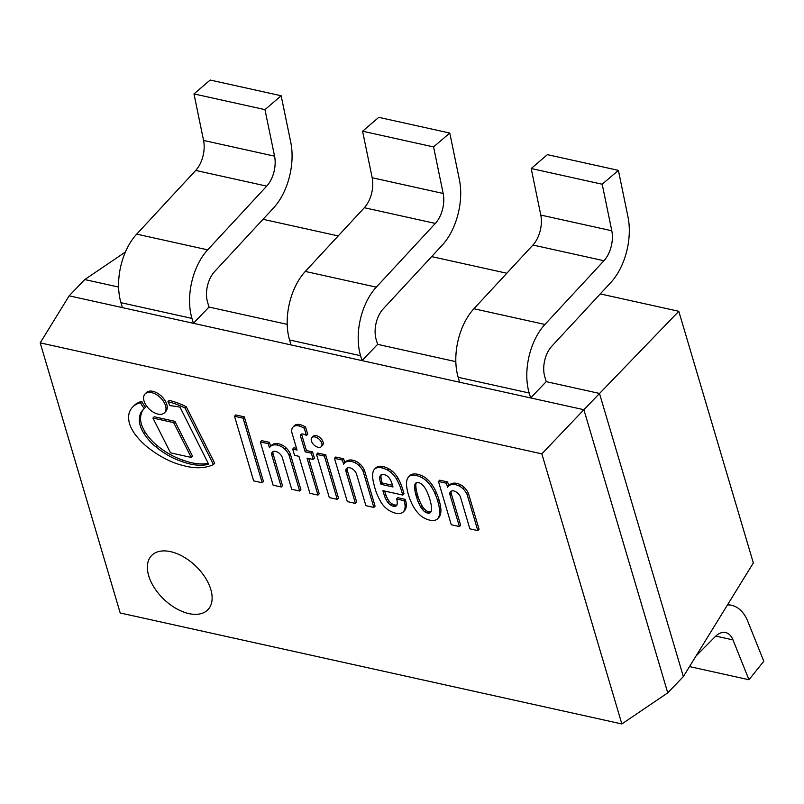 <?xml version="1.0" encoding="UTF-8"?>
<svg xmlns="http://www.w3.org/2000/svg" width="804" height="804" viewBox="0 0 804 804"><rect width="100%" height="100%" fill="white"/><g stroke="black" fill="none" stroke-linecap="round" stroke-linejoin="round"><path stroke-width="1.21" d="M207.955 609.653A39.064 23.014 43.8 0 1 163.825 599.241A39.064 23.014 43.8 0 1 151.544 555.604A39.064 23.014 43.8 0 1 183.412 556.79A39.064 23.014 43.8 0 1 210.809 589.503A39.064 23.014 43.8 0 1 207.955 609.653A39.064 23.014 43.8 0 1 163.825 599.251A39.064 23.014 43.8 0 1 151.544 555.604M541.846 453.848L583.885 409.708L667.752 692.857L621.854 723.962L120.208 612.98L40.2 342.866L541.846 453.848L621.854 723.962M40.2 342.866L69.164 295.832L583.885 409.708L69.164 295.832L84.752 279.561L118.6 287.048L84.752 279.561L125.424 252.004M678.797 311.289L753.338 562.931L683.35 676.586L599.472 393.437L546.228 381.649L544.77 376.724A22.321 12.954 -77.5 0 1 551.765 346.263L610.789 282.546A51.335 29.788 102.5 0 0 627.984 216.889L618.397 170.358L602.196 184.227L611.794 230.768A23.437 13.598 -77.5 0 1 603.945 260.737L544.921 324.454A50.22 29.135 102.5 0 0 529.173 393.005L530.63 397.93L546.228 381.649L599.472 393.437L683.35 676.586L667.752 692.857L583.885 409.708L678.797 311.289L600.266 293.912M209 307.048L287.219 324.354L209 307.048L207.543 302.113A22.321 12.954 -77.5 0 1 214.537 271.651L273.561 207.934A51.335 29.788 102.5 0 0 290.757 142.278L281.159 95.746L264.968 109.625L274.566 156.157A23.437 13.598 -77.5 0 1 266.707 186.126L207.683 249.843A50.22 29.135 102.5 0 0 191.945 318.394L193.402 323.319L209 307.048M377.619 344.353L455.828 361.649L377.619 344.353L376.151 339.419A22.321 12.954 -77.5 0 1 383.156 308.957L442.18 245.24A51.335 29.788 102.5 0 0 459.375 179.583L449.778 133.052L433.577 146.921L443.175 193.462A23.437 13.598 -77.5 0 1 435.326 223.432L376.302 287.149A50.22 29.135 102.5 0 0 360.564 355.7L362.021 360.624L377.619 344.353M506.821 273.239L431.647 256.607M338.203 235.934L263.029 219.301M696.023 656.004L715.269 636.587A23.437 13.598 -77.5 0 1 725.59 632.547A23.437 13.598 -77.5 0 1 732.977 639.894L748.976 679.742L689.5 666.586M748.976 679.742L763.8 661.24L747.8 621.391A51.335 29.788 102.5 0 0 731.62 605.311A51.335 29.788 102.5 0 0 727.489 604.899M530.63 397.93L459.637 382.222L458.179 377.297A50.22 29.135 -77.5 0 1 473.918 308.746L532.941 245.029A23.437 13.598 102.5 0 0 540.79 215.06L531.203 168.518L602.196 184.227M618.397 170.358L547.393 154.649L531.203 168.518M362.021 360.624L291.018 344.916L289.561 339.991A50.22 29.135 -77.5 0 1 305.309 271.44L364.333 207.723A23.437 13.598 102.5 0 0 372.182 177.754L362.584 131.223L433.577 146.921M449.778 133.052L378.784 117.344L362.584 131.223M193.402 323.319L122.409 307.61L120.952 302.686A50.22 29.135 -77.5 0 1 136.69 234.135L195.714 170.428A23.437 13.598 102.5 0 0 203.563 140.449L193.975 93.917L264.968 109.625M281.159 95.746L210.166 80.038L193.975 93.917M167.935 401.668L169.182 400.362A70.983 41.818 43.8 0 1 186.257 406.713L185.01 408.02A70.983 41.818 -136.2 0 0 167.935 401.668A19.266 11.356 43.8 0 1 169.775 405.628A121.484 71.576 43.8 0 1 179.995 407.166L208.678 464.25A60.28 35.517 43.8 0 1 182.106 461.576A56.994 33.587 43.8 0 1 155.886 446.863A33.527 19.758 43.8 0 1 143.594 432.874A25.014 14.733 43.8 0 1 139.333 419.819A37.275 21.959 43.8 0 1 140.961 412.472A60.4 35.587 43.8 0 1 143.353 409.457A60.4 35.587 43.8 0 1 144.298 408.543A19.266 11.356 43.8 0 1 140.539 402.673A43.024 25.346 -136.2 0 0 132.59 407.125A40.783 24.03 -136.2 0 0 129.052 413.437A31.979 18.844 -136.2 0 0 129.665 424.2A31.567 18.592 -136.2 0 0 134.127 433.014A42.743 25.185 -136.2 0 0 145.936 445.878A65.034 38.311 -136.2 0 0 157.544 454.28A68.3 40.24 -136.2 0 0 183.402 465.596A69.958 41.215 -136.2 0 0 213.462 464.551L185.01 408.02M186.257 406.713L214.708 463.245L213.462 464.551M132.59 407.125L133.846 405.829A43.024 25.346 43.8 0 1 141.785 401.377L140.539 402.673M141.785 401.377A19.266 11.356 -136.2 0 0 145.544 407.236L144.298 408.543M143.996 408.824A60.4 35.587 -136.2 0 0 142.207 411.176L140.961 412.472M142.207 411.176A37.275 21.959 -136.2 0 0 140.579 418.522A25.014 14.733 -136.2 0 0 144.841 431.567L143.594 432.874M144.841 431.567A33.527 19.758 -136.2 0 0 157.132 445.557A56.994 33.587 -136.2 0 0 183.362 460.27L182.106 461.576M183.362 460.27A60.28 35.517 -136.2 0 0 208.216 463.325M451.295 491.093A6.593 3.879 -136.2 0 0 451.215 493.405L460.652 525.263L459.406 526.56L449.969 494.711A6.593 3.879 43.8 0 1 450.541 491.626A6.593 3.879 43.8 0 1 455.918 491.827A6.593 3.879 43.8 0 1 460.541 497.344L469.868 528.841L477.817 530.6L467.164 494.641A13.236 7.799 -136.2 0 0 462.933 488.671A9.809 5.779 -136.2 0 0 459.144 485.988A13.276 7.819 -136.2 0 0 454.883 484.561A15.095 8.894 -136.2 0 0 448.391 486.239A15.095 8.894 -136.2 0 0 447.587 487.335L446.371 483.234L438.461 481.485L451.285 524.761L459.406 526.56M451.215 493.405L449.969 494.711M446.371 483.234L447.617 481.938L439.708 480.189L438.461 481.485M447.617 481.938L448.773 485.837M448.391 486.239L449.637 484.943A15.095 8.894 43.8 0 1 456.129 483.254A13.276 7.819 43.8 0 1 460.39 484.681L459.144 485.988M460.39 484.681A9.809 5.779 43.8 0 1 464.179 487.375L462.933 488.671M464.179 487.375A13.236 7.799 43.8 0 1 468.41 493.334L467.164 494.641M468.41 493.334L479.063 529.293L477.817 530.6M273.139 451.526A6.593 3.879 -136.2 0 0 273.069 453.838L282.495 485.686L281.249 486.993L271.812 455.134A6.593 3.879 43.8 0 1 272.385 452.049A6.593 3.879 43.8 0 1 277.762 452.25A6.593 3.879 43.8 0 1 282.385 457.767L291.711 489.274L299.661 491.023L289.008 455.074A13.236 7.799 -136.2 0 0 284.777 449.104A9.809 5.779 -136.2 0 0 281.32 446.582A13.276 7.819 -136.2 0 0 276.717 444.984A15.095 8.894 -136.2 0 0 270.234 446.672A15.095 8.894 -136.2 0 0 269.43 447.758L268.214 443.667L260.305 441.919L273.129 485.194L281.249 486.993M273.069 453.838L271.812 455.134M268.214 443.667L269.461 442.361L261.551 440.612L260.305 441.919M269.461 442.361L270.616 446.27M270.234 446.672L271.481 445.366A15.095 8.894 43.8 0 1 277.963 443.687A13.276 7.819 43.8 0 1 282.576 445.285A9.809 5.779 43.8 0 1 286.023 447.798L284.777 449.104M286.023 447.798A13.236 7.799 43.8 0 1 290.254 453.768L289.008 455.074M290.254 453.768L300.907 489.726L299.661 491.023M292.656 427.497A12.663 7.457 -136.2 0 0 292.103 433.376L297.048 450.059L292.706 449.104L294.555 455.335L298.947 456.31L309.902 493.294L317.982 495.083L307.027 458.119L313.178 459.486L311.319 453.185L305.168 451.828L300.525 436.15A4.201 2.472 43.8 0 1 300.575 434.964A4.332 2.553 43.8 0 1 300.897 434.461A4.332 2.553 43.8 0 1 302.244 433.939A6.975 4.11 43.8 0 1 303.972 434.281A6.884 4.05 43.8 0 1 306.455 435.507L304.324 428.311A17.738 10.452 -136.2 0 0 298.837 425.919A11.678 6.884 -136.2 0 0 293.018 427.065A11.678 6.884 -136.2 0 0 292.656 427.497M306.455 435.507L307.701 434.2L305.57 427.004A17.738 10.452 -136.2 0 0 300.093 424.612A11.678 6.884 -136.2 0 0 294.264 425.768L293.018 427.065M300.093 424.612L298.837 425.919M305.57 427.004L304.324 428.311M301.389 434.11L300.575 434.964M313.178 459.486L314.434 458.179L312.565 451.888L306.414 450.521L301.771 434.843L300.525 436.15M301.771 434.843A4.201 2.472 43.8 0 1 301.741 433.999M306.414 450.521L305.168 451.828M312.565 451.888L311.319 453.185M317.982 495.083L319.228 493.777L308.776 458.511M296.545 448.371L293.952 447.798L292.706 449.104M165.544 405.729A13.527 7.97 -136.2 0 0 156.056 394.402A13.527 7.97 -136.2 0 0 145.022 393.99A13.527 7.97 -136.2 0 0 149.273 409.105A13.527 7.97 -136.2 0 0 164.559 412.713A13.527 7.97 -136.2 0 0 165.544 405.729M145.022 393.99L146.268 392.694A13.527 7.97 43.8 0 1 157.303 393.106A13.527 7.97 43.8 0 1 166.79 404.432A13.527 7.97 43.8 0 1 165.805 411.407L164.559 412.713M321.791 443.275A6.522 3.839 -136.2 0 0 317.208 437.808A6.522 3.839 -136.2 0 0 311.892 437.617A6.522 3.839 -136.2 0 0 313.942 444.903A6.522 3.839 -136.2 0 0 321.309 446.642A6.522 3.839 -136.2 0 0 321.791 443.275M311.892 437.617L313.138 436.311A6.522 3.839 43.8 0 1 318.454 436.512A6.522 3.839 43.8 0 1 323.037 441.969A6.522 3.839 43.8 0 1 322.555 445.336L321.309 446.642M316.515 454.371L329.318 497.606L337.238 499.354L324.434 456.109L316.515 454.371L317.761 453.064L325.68 454.803L324.434 456.109M337.238 499.354L338.484 498.048L325.68 454.803M234.527 416.261L235.773 414.954L244.315 416.844L263.451 481.465L262.204 482.762L243.069 418.15L234.527 416.261L253.642 480.872L262.204 482.762M244.315 416.844L243.069 418.15M152.931 418.05L154.177 416.753L174.9 421.336L192.488 456.129L191.241 457.436L173.654 422.633L152.931 418.05L170.518 452.843L191.241 457.436M174.9 421.336L173.654 422.633M347.318 467.938A6.593 3.879 -136.2 0 0 347.248 470.25L356.674 502.098L355.428 503.404L345.991 471.546A6.593 3.879 43.8 0 1 346.564 468.461A6.593 3.879 43.8 0 1 351.941 468.662A6.593 3.879 43.8 0 1 356.564 474.179L365.89 505.676L373.84 507.435L363.187 471.476A13.236 7.799 -136.2 0 0 358.956 465.516A9.809 5.779 -136.2 0 0 355.167 462.823A13.276 7.819 -136.2 0 0 350.906 461.395A15.095 8.894 -136.2 0 0 344.413 463.084A15.095 8.894 -136.2 0 0 343.609 464.169L342.393 460.079L334.484 458.33L347.308 501.606L355.428 503.404M347.248 470.25L345.991 471.546M342.393 460.079L343.64 458.772L335.73 457.024L334.484 458.33M343.64 458.772L344.795 462.682M344.413 463.084L345.66 461.777A15.095 8.894 43.8 0 1 352.162 460.099A13.276 7.819 43.8 0 1 356.413 461.526L355.167 462.823M356.413 461.526A9.809 5.779 43.8 0 1 360.202 464.209L358.956 465.516M360.202 464.209A13.236 7.799 43.8 0 1 364.433 470.179L363.187 471.476M364.433 470.179L375.086 506.138L373.84 507.435M389.709 478.702A17.326 10.211 43.8 0 1 392.03 483.727L392.995 486.983L381.006 484.33A7.789 4.593 43.8 0 1 380.543 482.953A26.301 15.497 43.8 0 1 379.699 477.707A9.407 5.548 43.8 0 1 380.694 475.174A9.407 5.548 43.8 0 1 381.096 474.822A6.261 3.688 43.8 0 1 384.483 474.682A7.548 4.442 43.8 0 1 386.925 475.827A6.241 3.678 43.8 0 1 389.709 478.702M381.387 474.651A9.407 5.548 -136.2 0 0 380.945 476.4A26.301 15.497 -136.2 0 0 381.789 481.656A7.789 4.593 -136.2 0 0 382.262 483.033L392.503 485.294M382.262 483.033L381.006 484.33M381.789 481.656L380.543 482.953M380.945 476.4L379.699 477.707M373.347 470.832A31.446 18.522 -136.2 0 0 372.664 476.481A40.682 23.969 -136.2 0 0 373.91 484.078A77.375 45.587 -136.2 0 0 375.991 491.505A50.702 29.869 -136.2 0 0 380.061 500.46A14.884 8.774 -136.2 0 0 383.749 505.867A10.764 6.342 -136.2 0 0 385.598 507.796A14 8.251 -136.2 0 0 387.548 509.424A11.819 6.965 -136.2 0 0 389.749 510.852A16.301 9.598 -136.2 0 0 392.463 512.138A14.261 8.402 -136.2 0 0 395.699 513.193A12.623 7.437 -136.2 0 0 398.884 513.525A12.954 7.628 -136.2 0 0 401.075 513.193A28.13 16.572 -136.2 0 0 402.513 512.55A10.965 6.462 -136.2 0 0 403.286 511.927A10.965 6.462 -136.2 0 0 403.658 511.485A35.004 20.623 -136.2 0 0 404.613 509.535A18.934 11.155 -136.2 0 0 405.085 505.605A21.396 12.603 -136.2 0 0 404.533 502.45L404.01 500.641L396.603 499.003A10.351 6.1 43.8 0 1 397.166 501.425A15.407 9.075 43.8 0 1 397.075 504.621A6.06 3.568 43.8 0 1 396.523 505.615A6.06 3.568 43.8 0 1 395.498 506.229A6.472 3.809 43.8 0 1 393.297 506.249A6.824 4.02 43.8 0 1 390.613 505.023A6.784 4 43.8 0 1 388.041 502.651A14.522 8.563 43.8 0 1 386.272 499.937A18.02 10.613 43.8 0 1 384.553 495.967A108.661 64.019 43.8 0 1 382.885 490.671L402.784 495.073L401.327 490.159A49.888 29.396 -136.2 0 0 396.533 479.003A18.07 10.643 -136.2 0 0 391.186 472.611A15.477 9.115 -136.2 0 0 387.498 470.059A18.693 11.015 -136.2 0 0 381.88 467.908A14.683 8.653 -136.2 0 0 375.981 468.179A16.773 9.879 -136.2 0 0 374.373 469.375A16.773 9.879 -136.2 0 0 373.347 470.832M402.784 495.073L404.03 493.767L402.573 488.862A49.888 29.396 -136.2 0 0 397.789 477.707A18.07 10.643 -136.2 0 0 392.442 471.305A15.477 9.115 -136.2 0 0 388.754 468.752A18.693 11.015 -136.2 0 0 383.126 466.601A14.683 8.653 -136.2 0 0 377.237 466.883A16.773 9.879 -136.2 0 0 375.619 468.069L374.373 469.375M377.237 466.883L375.981 468.179M383.126 466.601L381.88 467.908M388.754 468.752L387.498 470.059M392.442 471.305L391.186 472.611M397.789 477.707L396.533 479.003M397.005 504.832A6.06 3.568 43.8 0 1 396.744 504.922A6.472 3.809 43.8 0 1 394.553 504.952A6.824 4.02 43.8 0 1 391.86 503.716A6.784 4 43.8 0 1 389.287 501.354A14.522 8.563 43.8 0 1 387.518 498.641A18.02 10.613 43.8 0 1 385.799 494.671L384.553 495.967M385.799 494.671A108.661 64.019 43.8 0 1 384.634 491.053M389.287 501.354L388.041 502.651M394.553 504.952L393.297 506.249M396.744 504.922L395.498 506.229M403.286 511.927L404.543 510.62A10.965 6.462 -136.2 0 0 404.904 510.178A35.004 20.623 -136.2 0 0 405.869 508.228A18.934 11.155 -136.2 0 0 406.332 504.309A21.396 12.603 -136.2 0 0 405.779 501.153L405.256 499.344L397.849 497.706L396.603 499.003M405.256 499.344L404.01 500.641M405.779 501.153L404.533 502.45M405.869 508.228L404.613 509.535M404.904 510.178L403.658 511.485M429.838 499.354A25.386 14.954 43.8 0 1 430.271 500.882A50.853 29.959 43.8 0 1 431.135 504.721A39.275 23.145 43.8 0 1 431.446 507.002A28.411 16.743 43.8 0 1 431.577 509.284A14.05 8.281 43.8 0 1 431.296 510.962A9.759 5.749 43.8 0 1 430.783 512.118A5.246 3.085 43.8 0 1 430.462 512.57A5.246 3.085 43.8 0 1 429.859 512.992A5.437 3.206 43.8 0 1 428.653 513.193A4.372 2.573 43.8 0 1 427.567 513.022A4.372 2.573 43.8 0 1 426.421 512.701A5.437 3.206 43.8 0 1 424.924 511.897A5.246 3.085 43.8 0 1 423.326 510.47A9.759 5.749 43.8 0 1 422.01 508.912A14.05 8.281 43.8 0 1 420.623 506.862A28.411 16.743 43.8 0 1 419.326 504.329A39.275 23.145 43.8 0 1 418.231 501.877A50.853 29.959 43.8 0 1 416.784 497.897A25.386 14.954 43.8 0 1 416.311 496.359A25.386 14.954 43.8 0 1 415.879 494.842A50.853 29.959 43.8 0 1 415.015 490.993A39.275 23.145 43.8 0 1 414.703 488.711A28.411 16.743 43.8 0 1 414.573 486.43A14.05 8.281 43.8 0 1 414.854 484.762A9.759 5.749 43.8 0 1 415.366 483.606A5.246 3.085 43.8 0 1 415.688 483.144A5.246 3.085 43.8 0 1 416.281 482.732A5.437 3.206 43.8 0 1 417.487 482.531A4.372 2.573 43.8 0 1 418.582 482.701A4.372 2.573 43.8 0 1 419.718 483.023A5.437 3.206 43.8 0 1 421.226 483.827A5.246 3.085 43.8 0 1 422.824 485.254A9.759 5.749 43.8 0 1 424.14 486.812A14.05 8.281 43.8 0 1 425.527 488.862A28.411 16.743 43.8 0 1 426.823 491.395A39.275 23.145 43.8 0 1 427.909 493.847A50.853 29.959 43.8 0 1 429.366 497.817A25.386 14.954 43.8 0 1 429.838 499.354M430.924 511.887L429.859 512.992M416.392 482.691A9.759 5.749 -136.2 0 0 416.1 483.455A14.05 8.281 -136.2 0 0 415.819 485.134A28.411 16.743 -136.2 0 0 415.949 487.415A39.275 23.145 -136.2 0 0 416.261 489.686A50.853 29.959 -136.2 0 0 417.125 493.535A25.386 14.954 -136.2 0 0 417.557 495.063A25.386 14.954 -136.2 0 0 418.03 496.601A50.853 29.959 -136.2 0 0 419.487 500.57A39.275 23.145 -136.2 0 0 420.572 503.023A28.411 16.743 -136.2 0 0 421.869 505.565A14.05 8.281 -136.2 0 0 423.256 507.605A9.759 5.749 -136.2 0 0 424.572 509.163A5.246 3.085 -136.2 0 0 426.17 510.6A5.437 3.206 -136.2 0 0 427.678 511.394A4.372 2.573 -136.2 0 0 428.813 511.726A4.372 2.573 -136.2 0 0 429.909 511.887L428.653 513.193M429.909 511.887A5.437 3.206 -136.2 0 0 431.004 511.726M428.813 511.726L427.567 513.022M427.678 511.394L426.421 512.701M426.17 510.6L424.924 511.897M424.572 509.163L423.326 510.47M423.256 507.605L422.01 508.912M421.869 505.565L420.623 506.862M420.572 503.023L419.326 504.329M418.03 496.601L416.784 497.897M417.557 495.063L416.311 496.359M417.125 493.535L415.879 494.842M415.949 487.415L414.703 488.711M415.819 485.134L414.573 486.43M416.1 483.455L414.854 484.762M416.13 482.812L415.366 483.606M406.834 487.505A53.717 31.647 -136.2 0 0 408.392 494.611A53.717 31.647 -136.2 0 0 411.115 501.967A27.075 15.949 -136.2 0 0 414.954 509.073A19.849 11.698 -136.2 0 0 419.979 515.022A12 7.075 -136.2 0 0 424.321 518.067A17.055 10.05 -136.2 0 0 429.668 520.118A17.055 10.05 -136.2 0 0 434.451 520.309A12 7.075 -136.2 0 0 437.456 518.912A12 7.075 -136.2 0 0 437.476 518.892A19.849 11.698 -136.2 0 0 439.436 514.49A27.075 15.949 -136.2 0 0 439.316 508.198A53.717 31.647 -136.2 0 0 437.748 501.103A53.717 31.647 -136.2 0 0 435.024 493.746A27.075 15.949 -136.2 0 0 431.185 486.631A19.849 11.698 -136.2 0 0 426.261 480.782A12 7.075 -136.2 0 0 421.819 477.646A17.055 10.05 -136.2 0 0 416.482 475.596A17.055 10.05 -136.2 0 0 411.688 475.405A12 7.075 -136.2 0 0 408.683 476.792A12 7.075 -136.2 0 0 408.663 476.822A19.849 11.698 -136.2 0 0 406.703 481.214A27.075 15.949 -136.2 0 0 406.834 487.505M437.456 518.912L438.703 517.615A12 7.075 -136.2 0 0 438.703 517.615A12 7.075 -136.2 0 0 438.723 517.585A19.849 11.698 -136.2 0 0 440.682 513.183A27.075 15.949 -136.2 0 0 440.562 506.902A53.717 31.647 -136.2 0 0 438.994 499.797A53.717 31.647 -136.2 0 0 436.281 492.44A27.075 15.949 -136.2 0 0 432.431 485.335A19.849 11.698 -136.2 0 0 427.507 479.485A12 7.075 -136.2 0 0 423.065 476.34A17.055 10.05 -136.2 0 0 417.728 474.29A17.055 10.05 -136.2 0 0 412.934 474.099A12 7.075 -136.2 0 0 409.939 475.496A12 7.075 -136.2 0 0 409.909 475.516L408.713 476.772M412.934 474.099L411.688 475.405M417.728 474.29L416.482 475.596M423.065 476.34L421.819 477.646M432.431 485.335L431.185 486.631M436.281 492.44L435.024 493.746M438.994 499.797L437.748 501.103M440.562 506.902L439.316 508.198M440.682 513.183L439.436 514.49M732.977 639.894L715.791 636.085M540.79 215.06L611.794 230.768M532.941 245.029L603.945 260.737M473.918 308.746L544.921 324.454M458.179 377.297L529.173 393.005M372.182 177.754L443.175 193.462M364.333 207.723L435.326 223.432M305.309 271.44L376.302 287.149M289.561 339.991L360.564 355.7M203.563 140.449L274.566 156.157M195.714 170.428L266.707 186.126M136.69 234.135L207.683 249.843M120.952 302.686L191.945 318.394M140.579 418.522L139.333 419.819M157.132 445.557L155.886 446.863M456.129 483.254L454.883 484.561M277.963 443.687L276.717 444.984M282.576 445.285L281.32 446.582M352.162 460.099L350.906 461.395M402.573 488.862L401.327 490.159M387.518 498.641L386.272 499.937M391.86 503.716L390.613 505.023M406.332 504.309L405.085 505.605M419.487 500.57L418.231 501.877M416.261 489.686L415.015 490.993M427.507 479.485L426.261 480.782M438.723 517.585L437.476 518.892M727.761 604.457L731.62 605.311M409.939 475.496L408.683 476.792"/></g></svg>
